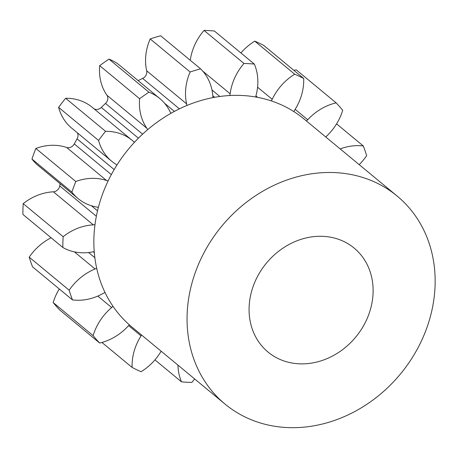 <?xml version="1.0" encoding="UTF-8"?>
<svg xmlns="http://www.w3.org/2000/svg" width="458" height="458" viewBox="0 0 458 458"><rect width="100%" height="100%" fill="white"/><g stroke="black" fill="none" stroke-linecap="round" stroke-linejoin="round"><path stroke-width="0.69" d="M373.098 292.422A67.498 57.977 -50.4 0 1 334.552 354.916A67.498 57.977 -50.4 0 1 268.062 352.082A67.498 57.977 -50.4 0 1 249.095 307.736A67.498 57.977 -50.4 0 1 287.647 245.242A67.498 57.977 -50.4 0 1 354.131 248.076A67.498 57.977 -50.4 0 1 373.098 292.422M187.099 315.39A135.001 115.96 -50.4 0 1 264.197 190.408A135.001 115.96 -50.4 0 1 397.172 196.076A135.001 115.96 -50.4 0 1 435.1 284.767A135.001 115.96 -50.4 0 1 358.001 409.75A135.001 115.96 -50.4 0 1 225.027 404.082A135.001 115.96 -50.4 0 1 187.099 315.39M95.006 224.529A6.412 5.507 -50.4 0 1 93.306 224.867L53.363 191.81A51.943 44.621 129.6 0 0 23.203 203.633A168.75 144.951 -50.4 0 0 22.9 214.424L62.838 247.475A51.943 44.621 129.6 0 0 92.55 251.906A6.412 5.507 -50.4 0 1 94.245 251.82A135.001 115.96 -50.4 0 1 93.901 238.263A135.001 115.96 -50.4 0 1 95.006 224.529A135.001 115.96 -50.4 0 1 98.333 207.571A135.001 115.96 -50.4 0 1 108.191 180.79A135.001 115.96 -50.4 0 1 116.847 165.172A135.001 115.96 -50.4 0 1 134.606 142.14A135.001 115.96 -50.4 0 1 147.55 129.746A135.001 115.96 -50.4 0 1 171.069 113.241A135.001 115.96 -50.4 0 1 186.738 105.558A135.001 115.96 -50.4 0 1 213.182 97.571A135.001 115.96 -50.4 0 1 229.687 95.533A135.001 115.96 -50.4 0 1 255.867 97.022A135.001 115.96 -50.4 0 1 271.21 100.874A135.001 115.96 -50.4 0 1 293.967 111.666A135.001 115.96 -50.4 0 1 303.975 118.948L397.172 196.076M255.867 97.022A6.412 5.507 -50.4 0 1 255.867 96.758A6.412 5.507 -50.4 0 1 256.085 95.27A51.943 44.621 129.6 0 0 257.848 83.247A51.943 44.621 129.6 0 0 254.333 64.068A168.75 144.951 -50.4 0 0 243.982 63.479A51.943 44.621 129.6 0 0 230.151 93.793A6.412 5.507 -50.4 0 1 229.687 95.533M293.967 111.666A6.412 5.507 -50.4 0 1 294.752 110.006A51.943 44.621 129.6 0 0 303.7 81.696A51.943 44.621 129.6 0 0 303.688 78.461A168.75 144.951 -50.4 0 0 294.689 74.196A51.943 44.621 129.6 0 0 272.207 99.317A6.412 5.507 -50.4 0 1 271.21 100.874M78.095 198.577L38.151 165.521A51.943 44.621 129.6 0 1 31.957 159.041L71.895 192.091A51.943 44.621 129.6 0 0 78.095 198.577A51.943 44.621 129.6 0 0 96.804 207.05A6.412 5.507 -50.4 0 1 98.333 207.571M108.191 180.79A6.412 5.507 -50.4 0 1 106.565 180.521A51.943 44.621 129.6 0 0 75.793 181.505A168.75 144.951 -50.4 0 0 71.895 192.091M111.649 161.205L71.706 128.148A51.943 44.621 129.6 0 1 58.624 107.378L98.567 140.429A51.943 44.621 129.6 0 0 111.649 161.205A51.943 44.621 129.6 0 0 115.662 164.113A6.412 5.507 -50.4 0 1 116.16 164.468A6.412 5.507 -50.4 0 1 116.847 165.172M134.606 142.14A6.412 5.507 -50.4 0 1 133.381 141.407A6.412 5.507 -50.4 0 1 133.255 141.299A51.943 44.621 129.6 0 0 132.213 140.4A51.943 44.621 129.6 0 0 105.586 131.326A168.75 144.951 -50.4 0 0 98.567 140.429M142.61 134.142L105.495 103.428A6.412 5.507 129.6 0 0 106.914 95.218A51.943 44.621 129.6 0 1 99.684 65.666L139.627 98.722A51.943 44.621 129.6 0 0 146.852 128.269A6.412 5.507 -50.4 0 1 147.55 129.746M171.069 113.241A6.412 5.507 -50.4 0 1 170.153 111.918A51.943 44.621 129.6 0 0 159.768 98.522A51.943 44.621 129.6 0 0 148.924 92.195A168.75 144.951 -50.4 0 0 139.627 98.722M179.416 108.855L142.65 78.427A6.412 5.507 129.6 0 0 146.674 70.795A51.943 44.621 129.6 0 1 150.19 38.941L190.127 71.998A51.943 44.621 129.6 0 0 186.618 103.852A6.412 5.507 -50.4 0 1 186.738 105.558M213.182 97.571A6.412 5.507 -50.4 0 1 212.81 95.934A51.943 44.621 129.6 0 0 200.587 68.837A168.75 144.951 -50.4 0 0 190.127 71.998M293.927 70.383A51.943 44.621 129.6 0 1 296.194 69.799L336.138 102.855A51.943 44.621 129.6 0 0 307.719 119.756A6.412 5.507 -50.4 0 1 306.35 120.912M325.747 136.965A51.943 44.621 129.6 0 0 342.693 110.286A168.75 144.951 -50.4 0 0 336.138 102.855M359.181 164.634A51.943 44.621 129.6 0 0 366.652 155.697A168.75 144.951 -50.4 0 0 363.32 145.999A51.943 44.621 129.6 0 0 340.208 148.936M177.956 365.123A51.943 44.621 129.6 0 0 181.477 381.835A168.75 144.951 -50.4 0 0 191.828 382.424A51.943 44.621 129.6 0 0 194.633 378.926M141.545 334.993A6.412 5.507 -50.4 0 1 141.053 335.897A51.943 44.621 129.6 0 0 132.122 367.442A168.75 144.951 -50.4 0 0 141.116 371.707A51.943 44.621 129.6 0 0 161.142 351.206M128.091 326.148A6.412 5.507 -50.4 0 1 129.499 324.962A135.001 115.96 -50.4 0 1 112.908 306.173A6.412 5.507 -50.4 0 1 111.655 307.536A51.943 44.621 129.6 0 0 93.111 335.617A168.75 144.951 -50.4 0 0 99.672 343.048A51.943 44.621 129.6 0 0 128.091 326.148M103.416 293.269A6.412 5.507 -50.4 0 1 105.065 292.593A135.001 115.96 -50.4 0 1 96.644 268.073A6.412 5.507 -50.4 0 1 95.075 268.978A51.943 44.621 129.6 0 0 69.158 290.206A168.75 144.951 -50.4 0 0 72.484 299.904A51.943 44.621 129.6 0 0 103.416 293.269M303.688 78.461L263.745 45.411A168.75 144.951 -50.4 0 0 254.751 41.14L294.689 74.196M243.982 63.479L204.039 30.423A168.75 144.951 -50.4 0 1 214.39 31.012L254.333 64.068M254.751 41.14A51.943 44.621 129.6 0 0 240.931 52.979M99.672 343.048L59.729 309.992A168.75 144.951 -50.4 0 1 53.174 302.561L93.111 335.617M59.282 288.975A51.943 44.621 129.6 0 0 53.174 302.561M72.484 299.904L32.547 266.848A168.75 144.951 -50.4 0 1 29.215 257.15L69.158 290.206M51.113 237.771A51.943 44.621 129.6 0 0 29.215 257.15M53.363 191.81A6.412 5.507 129.6 0 0 59.746 185.948L96.357 216.25M60.153 183.732A130.782 112.336 129.6 0 0 59.746 185.948M31.957 159.041A168.75 144.951 -50.4 0 1 35.856 148.449L75.793 181.505M106.565 180.521L66.622 147.465A51.943 44.621 129.6 0 0 35.856 148.449M66.622 147.465A6.412 5.507 129.6 0 0 74.265 143.932L111.334 174.613M114.174 169.557L77.076 138.86A130.782 112.336 129.6 0 0 74.265 143.932M77.076 138.86A6.412 5.507 129.6 0 0 77.391 132.854M58.624 107.378A168.75 144.951 -50.4 0 1 65.643 98.27L105.586 131.326M132.213 140.4L92.27 107.349A51.943 44.621 129.6 0 0 65.643 98.27M93.856 108.655A6.412 5.507 129.6 0 0 101.292 107.453L138.419 138.184M105.495 103.428A130.782 112.336 129.6 0 0 101.292 107.453M99.684 65.666A168.75 144.951 -50.4 0 1 108.987 59.139L148.924 92.195M159.768 98.522L119.83 65.465A51.943 44.621 129.6 0 0 108.987 59.139M142.65 78.427A130.782 112.336 129.6 0 0 138.144 80.625M150.19 38.941A168.75 144.951 -50.4 0 1 160.644 35.781L200.587 68.837M204.039 30.423A51.943 44.621 129.6 0 0 190.27 60.301M93.306 224.867A51.943 44.621 129.6 0 0 63.141 236.683A168.75 144.951 -50.4 0 0 62.838 247.475M336.584 123.872L363.32 145.999M154.936 359.868L181.477 381.835M101.939 342.464L132.122 367.442M23.203 203.633L63.141 236.683M96.644 268.073A135.001 115.96 -50.4 0 1 94.245 251.82M112.908 306.173A135.001 115.96 -50.4 0 1 105.065 292.593M225.027 404.082L131.83 326.955A135.001 115.96 -50.4 0 1 129.499 324.962M202.751 71.122L230.151 93.793M219.84 96.478L211.98 89.968M212.798 95.745L214.67 97.296M146.674 70.795L186.618 103.852M164.599 103.296L174.401 111.409M106.914 95.218L146.852 128.269M97.525 210.817L91.423 205.762M94.308 252.633L93.306 251.803M88.566 252.513L94.852 257.717M95.075 268.978L74.391 251.86M111.655 307.536L97.806 296.074M141.053 335.897L128.635 325.615M295.158 109.359L307.719 119.756M257.579 87.209L272.207 99.317M257.596 97.336L255.942 95.968"/></g></svg>
